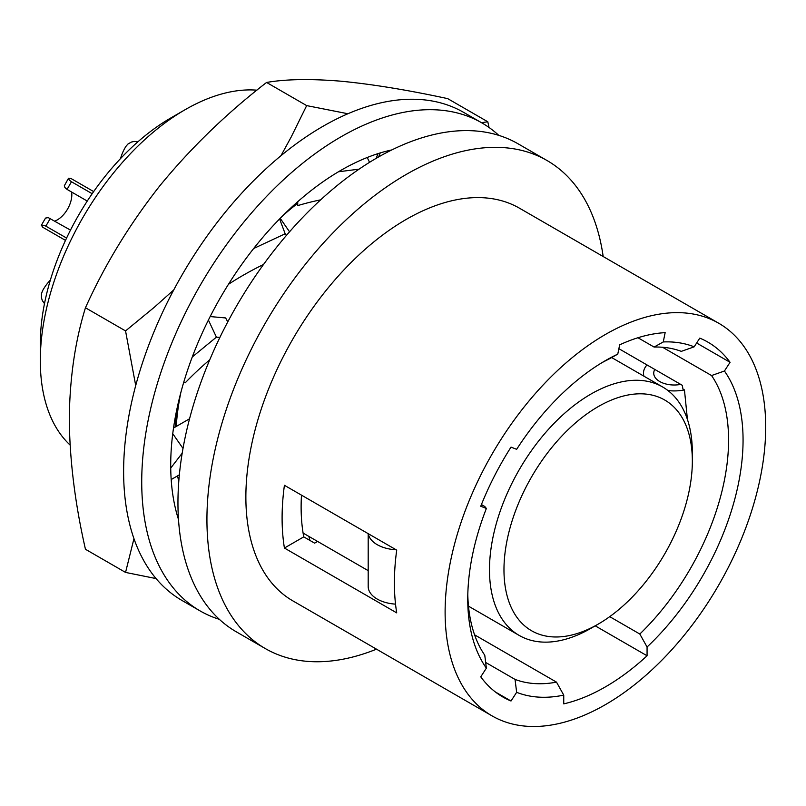 <?xml version="1.0" encoding="UTF-8"?>
<svg xmlns="http://www.w3.org/2000/svg" width="806" height="806" viewBox="0 0 806 806"><rect width="100%" height="100%" fill="white"/><g stroke="black" fill="none" stroke-linecap="round" stroke-linejoin="round"><path stroke-width="1.21" d="M603.18 256.53A281.757 162.681 120 0 0 547.052 160.535L518.067 143.8A281.757 162.681 120 0 0 300.94 219.282A281.757 162.681 120 0 0 177.955 502.843A281.757 162.681 120 0 0 236.309 631.823L265.285 648.558A281.757 162.681 120 0 0 376.493 649.173M643.944 376.19A30.739 17.742 180 0 1 643.49 373.168A30.739 17.742 180 0 1 647.006 364.937M368.191 533.653L368.191 586.496A30.739 17.742 0 0 0 377.188 599.049A30.739 17.742 0 0 0 395.524 604.137M368.312 533.733A30.739 17.742 0 0 0 377.188 544.665A30.739 17.742 0 0 0 396.139 549.793M481.424 504.546L484.769 506.48L486.371 508.455A194.669 112.397 120 0 0 467.752 599.049A194.669 112.397 120 0 0 486.371 668.134L484.769 655.228A184.423 106.483 120 0 1 467.802 594.778M486.371 508.455L480.749 506.249A204.915 118.311 120 0 1 511.014 447.118L516.646 449.325A194.669 112.397 120 0 1 605.407 360.625A194.669 112.397 120 0 1 617.769 354.126L619.663 344.837A204.915 118.311 120 0 1 665.152 332.646L663.247 341.945L654.099 347.064L637.949 337.744M654.099 347.064A184.423 106.483 120 0 1 681.282 351.366L694.168 346.832A194.669 112.397 120 0 0 663.247 341.945M694.168 346.832L699.789 338.127A204.915 118.311 120 0 1 707.859 342.107A204.915 118.311 120 0 1 730.065 362.307L724.433 371.012L711.557 375.546L662.572 347.265M711.557 375.546A184.423 106.483 120 0 1 728.574 440.096A184.423 106.483 120 0 1 639.823 634.03L647.067 647.017A194.669 112.397 120 0 0 743.061 440.096A194.669 112.397 120 0 0 724.433 371.012M647.067 647.017L647.067 655.772L595.221 625.839M563.747 695.115L556.503 682.138A184.423 106.483 120 0 1 515.034 679.408L516.646 692.314A194.669 112.397 120 0 0 563.747 695.115L563.747 703.87A204.915 118.311 120 0 0 647.067 655.772M516.646 692.314L511.014 701.008L495.468 692.032M486.371 668.134L480.749 676.838A204.915 118.311 120 0 0 502.944 697.039A204.915 118.311 120 0 0 511.014 701.008M765.7 427.029A226.688 130.884 120 0 0 718.75 323.256A226.688 130.884 120 0 0 544.06 383.988A226.688 130.884 120 0 0 445.114 612.117A226.688 130.884 120 0 0 492.063 715.889A226.688 130.884 120 0 0 666.743 655.157A226.688 130.884 120 0 0 765.7 427.029M718.75 323.256L519.517 208.22A226.688 130.884 120 0 0 344.827 268.952A226.688 130.884 120 0 0 245.87 497.09A226.688 130.884 120 0 0 292.83 600.863L492.063 715.889M284.417 485.293A226.688 130.884 120 0 0 282.1 518.006A226.688 130.884 120 0 0 284.417 548.04L396.713 612.872A226.688 130.884 120 0 1 394.396 582.839A226.688 130.884 120 0 1 396.713 550.125L284.417 485.293M547.052 160.535A281.757 162.681 120 0 0 329.926 236.017A281.757 162.681 120 0 0 206.93 519.568A281.757 162.681 120 0 0 265.285 648.558M296.991 203.908A204.915 118.311 120 0 0 283.118 215.404M180.836 392.552A204.915 118.311 120 0 0 176.252 426.455M284.417 548.04L303.751 536.877L314.622 543.143L317.584 541.441M687.437 419.503L684.445 389.913L682.954 389.046A184.423 106.483 -60 0 0 682.239 385.278L618.877 348.696M303.751 536.877A199.797 115.349 -60 0 1 303.096 533.068L368.191 570.648M301.484 495.146A199.797 115.349 120 0 0 301.122 507.024A199.797 115.349 120 0 0 303.096 533.068M730.065 362.307L696.636 343.013M617.769 354.126L608.611 359.254A184.423 106.483 120 0 0 601.729 362.801M515.034 679.408L485.665 662.451M556.503 682.138L474.583 634.836M639.823 634.03L609.719 616.65M308.849 536.393A189.551 109.435 120 0 0 309.947 540.443M598.163 624.146L590.919 628.327A143.438 82.817 -60 0 1 519.195 635.43A143.438 82.817 -60 0 1 489.484 569.761A143.438 82.817 -60 0 1 552.1 425.407A143.438 82.817 -60 0 1 662.633 386.981A143.438 82.817 -60 0 1 692.344 452.65L692.344 461.012A133.202 76.902 -60 0 1 598.163 624.146A133.202 76.902 -60 0 1 503.972 569.761A133.202 76.902 -60 0 1 598.163 406.637A133.202 76.902 -60 0 1 692.344 461.012M680.707 384.402A20.493 11.828 180 0 1 659.741 381.54A20.493 11.828 180 0 1 653.737 373.168A20.493 11.828 180 0 1 654.794 369.43M684.445 389.913A30.739 17.742 180 0 1 667.952 390.547M135.71 385.56L125.555 330.923L85.456 307.771C104.649 265.043 129.444 224.38 159.84 185.773C191.103 147.669 226.688 113.223 266.585 82.454C285.767 79.119 310.562 78.696 340.968 81.204C372.231 84.207 407.806 90.02 447.703 98.634L487.801 121.777L489.03 127.479M85.456 307.771C75.099 341.19 69.709 378.326 69.276 419.18C69.709 460.538 75.099 503.901 85.456 549.269L125.555 572.421L133.957 538.65M481.474 122.673L487.801 121.777M176.826 409.418A210.044 121.273 120 0 0 176.554 411.352M320.677 199.838A210.044 166.409 156.6 0 0 297.726 205.611L296.598 202.8A210.044 121.273 120 0 0 295.721 203.495M175.093 427.12L176.836 411.161M156.062 578.577L125.555 572.421M125.555 330.923L154.48 307.116L173.743 289.938M280.982 155.689L291.147 137.091L306.673 105.606L347.9 113.747M266.585 82.454L306.673 105.606M256.913 90.181A204.915 118.311 120 0 0 185.199 109.656L170.711 118.019A184.423 106.483 120 0 0 40.3 343.89L40.3 360.625A204.915 118.311 120 0 0 70.051 445.013M137.927 141.775L134.259 141.433L131.358 142.068L127.872 144.103L125.897 146.42A28.18 16.271 120 0 0 125.101 147.74A28.18 16.271 120 0 0 120.537 158.581M50.335 280.166A28.18 16.271 120 0 0 43.242 289.535A28.18 16.271 120 0 0 42.486 290.885L41.469 293.757L41.449 297.797L42.345 300.618L44.491 303.63M66.596 238.042L44.511 225.398L41.449 225.156L42.486 227.06A28.18 16.271 120 0 0 43.242 227.544L65.487 240.389M68.52 178.227L64.319 185.793L64.923 187.546L67.059 189.4L71.472 181.753L69.256 180.07L68.45 178.388L70.626 178.328A28.18 16.271 120 0 1 71.412 178.741L93.667 191.586M41.338 225.287L45.529 218.083L48.229 217.61L70.495 230.103M67.059 189.4L87.26 201.067M54.838 221.066A20.493 11.828 120 0 0 71.603 192.019M71.472 181.753L92.186 193.712M376.19 158.329L378.024 153.624M177.552 475.872A210.044 121.273 120 0 0 178.791 481.313M391.857 149.906A240.782 139.015 120 0 0 367.224 157.492L369.561 162.328M297.726 205.611L297.726 201.712M359.103 169.149L338.449 171.779A240.782 139.015 120 0 0 279.591 218.95A240.782 139.015 120 0 0 253.668 248.51A240.782 139.015 120 0 0 208.411 320.053A240.782 139.015 120 0 0 192.281 356.967A240.782 139.015 120 0 0 172.746 433.699A240.782 139.015 120 0 0 170.731 468.085A240.782 139.015 120 0 0 178.499 519.477M367.224 157.492A240.782 139.015 120 0 0 338.449 171.779M378.689 156.898L380.22 152.939M498.793 135.368A281.757 162.681 120 0 0 481.847 122.885A281.757 162.681 120 0 0 264.721 198.367A281.757 162.681 120 0 0 141.725 481.928A281.757 162.681 120 0 0 200.09 610.908A281.757 162.681 120 0 0 219.363 619.34M481.847 122.885L463.732 112.427A281.757 162.681 120 0 0 246.606 187.919A281.757 162.681 120 0 0 123.62 471.47A281.757 162.681 120 0 0 181.975 600.46L200.09 610.908M209.762 359.788A210.044 81.084 152.6 0 0 185.249 382.8L183.617 382.649M219.887 337.452L216.411 337.14L192.281 356.967M189.561 418.777L173.512 428.036M179.355 474.835L171.184 479.55M182.196 453.194L170.731 468.085M172.746 433.699L183.012 448.438M208.411 320.053L216.411 337.14M279.591 218.95L285.173 233.78L253.668 248.51M228.461 284.327L228.451 284.306A210.044 126.804 158.6 0 1 263.552 264.449M286.372 235.483L285.173 233.78M289.545 231.816L280.216 218.315M227.735 321.957L225.66 317.947L210.165 316.567M185.199 109.656A204.915 118.311 120 0 0 40.3 360.625M45.882 226.083L50.294 218.436M643.49 373.168L643.49 375.928M519.195 635.43L468.477 606.152M662.633 386.981L611.653 357.552"/></g></svg>
